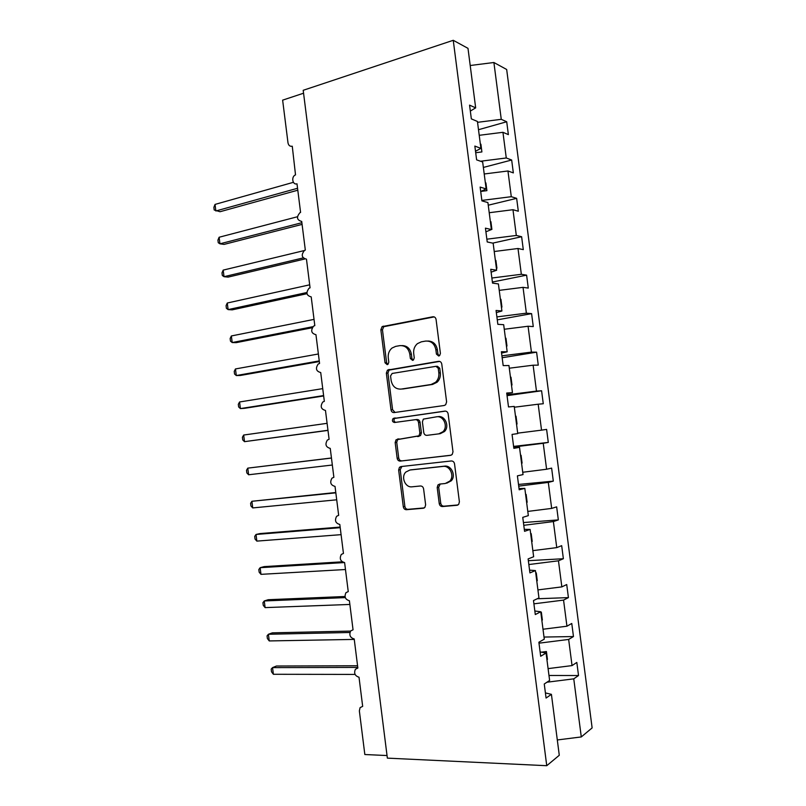 <?xml version="1.0" encoding="UTF-8"?>
<svg xmlns="http://www.w3.org/2000/svg" width="806" height="806" viewBox="0 0 806 806"><rect width="100%" height="100%" fill="white"/><g stroke="black" fill="none" stroke-linecap="round" stroke-linejoin="round"><path stroke-width="1.21" d="M438.706 356.01L439.653 355.547L440.408 353.431L436.066 319.438C435.643 317.534 434.555 316.647 432.812 316.778L382.104 326.632L380.855 329.785L385.036 362.791L387.202 364.644L388.018 364.272L388.804 362.156L388.26 357.874C387.898 353.784 389.147 350.509 392.018 348.041L395.665 346.379L399.756 345.653C405.146 345.311 408.501 348.152 409.821 354.177L410.375 358.509L412.591 360.383L413.478 359.97L414.254 357.854L413.7 353.512C413.327 349.461 414.556 346.187 417.397 343.658L421.316 341.835L425.528 341.089C431.069 340.737 434.515 343.608 435.865 349.713L436.429 354.106L438.706 356.01M439.24 503.619C439.653 505.533 440.741 506.511 442.484 506.551L456.921 505.291L458.715 504.334L459.39 501.816L454.534 463.863C454.11 461.929 453.022 460.972 451.249 460.972L400.965 466.563L399.474 467.299L398.638 469.979L403.312 506.823C403.715 508.697 404.763 509.664 406.436 509.704L423.241 508.233L424.903 507.377L425.628 504.828L423.593 488.869C423.18 486.965 422.122 486.008 420.41 485.988L412.057 486.814C405.237 487.862 400.663 476.91 405.851 472.044L409.922 470.019L443.038 466.412C449.879 465.284 454.796 475.933 449.798 481.111L445.224 483.519L439.613 484.074L437.94 484.94L437.195 487.539L439.24 503.619L440.741 503.256C441.154 505.161 442.232 506.138 443.965 506.178L457.979 504.949M470.331 111.067L475.671 107.863L467.994 48.35L453.254 40.3L303.197 90.302L387.364 758.134L546.75 765.7L559.283 755.272L551.415 694.339L546.065 698.046L544.262 684.002L549.621 680.445L546.075 653.021L540.675 656.265L538.871 642.241L544.282 639.148L540.745 611.764L535.295 614.555L533.491 600.551L538.962 597.921L535.426 570.567L529.925 572.905L528.121 558.931L533.643 556.745L530.116 529.441L524.555 531.315L522.751 517.361L528.333 515.628L524.817 488.365L519.195 489.796L517.402 475.862L523.034 474.583L519.517 447.36L513.845 448.338L512.052 434.414L517.744 433.598L514.228 406.415L508.505 406.939L506.712 393.036L512.455 392.663L506.793 393.63M453.254 40.3L546.75 765.7M444.156 405.509L445.678 404.743L446.615 401.892L441.769 364.08C441.356 362.166 440.267 361.249 438.514 361.34L387.464 370.115L386.346 373.128L391.011 409.831C391.414 411.695 392.441 412.612 394.104 412.571L444.156 405.509M448.146 413.921L452.992 451.813L452.206 454.483L450.534 455.35L400.27 461.092C398.597 461.092 397.56 460.155 397.156 458.282L395.162 442.544L396.068 439.764L418.979 435.814L419.866 433.044L418.526 422.465C418.113 420.571 417.055 419.644 415.342 419.674L394.537 422.495C392.381 421.991 391.887 420.682 393.046 418.586L444.882 411.11C446.635 411.06 447.723 412.007 448.146 413.921M303.56 93.214L282.634 100.146L287.994 142.843C288.558 145.503 289.979 146.621 292.266 146.218L295.52 174.892C290.996 176.474 292.447 185.32 296.991 183.808L300.588 212.411L300.013 212.613C296.215 217.126 296.779 220.078 301.716 221.449L305.323 250.092L304.527 250.394C300.96 254.898 301.605 257.809 306.461 259.149L310.068 287.833L309.061 288.226C305.716 292.709 306.431 295.59 311.207 296.89L314.814 325.614L313.605 326.108C310.481 330.561 311.267 333.422 315.952 334.692L319.569 363.456L318.169 364.05C315.267 368.463 316.113 371.294 320.717 372.543L324.334 401.338L322.753 402.033C320.053 406.405 320.959 409.216 325.473 410.445L329.1 439.28L327.357 440.066C324.848 444.398 325.805 447.179 330.248 448.398L333.875 477.283L331.981 478.16C329.644 482.441 330.661 485.192 335.024 486.401L338.661 515.326L336.626 516.283C334.46 520.515 335.518 523.245 339.81 524.464L343.447 553.43L341.281 554.457C339.276 558.649 340.384 561.349 344.605 562.578L348.242 591.584L345.965 592.682C344.102 596.813 345.24 599.503 349.401 600.742L353.048 629.788L350.66 630.957C348.927 635.037 350.106 637.707 354.207 638.957L357.854 668.043L355.375 669.272C353.763 673.302 354.983 675.952 359.013 677.231L362.67 706.358L360.101 707.628L359.355 710.872L364.836 754.527L387.031 755.544M551.415 694.339L545.41 692.918M546.075 653.021L540.121 651.923M540.745 611.764L534.841 610.998M535.426 570.567L529.562 570.134M530.116 529.441L524.303 529.33M524.817 488.365L519.044 488.577M519.517 447.36L513.795 447.894M512.455 392.663L508.949 365.521L503.176 365.602L501.382 351.728L507.175 351.799L501.554 353.088M507.175 351.799L503.679 324.697L497.846 324.324L496.063 310.471L501.906 310.995L496.335 312.607M501.906 310.995L498.41 283.934L492.526 283.108L490.743 269.275L496.647 270.242L491.116 272.176M496.647 270.242L493.151 243.221L487.217 241.961L485.434 228.148L491.388 229.559L485.907 231.816M491.388 229.559L487.912 202.578L481.917 200.875L480.134 187.083L486.149 188.936L480.708 191.506M486.149 188.936L482.663 161.996L476.618 159.85L474.845 146.077L480.91 148.375L475.51 151.256M548.977 675.478L578.527 675.539L576.824 662.431L572.048 665.595L568.653 639.44L538.992 643.178M548.09 668.617L572.048 665.595M544.02 637.052L573.469 636.549L571.766 623.461L566.94 626.212L563.555 600.097L533.915 603.835M543.002 629.234L566.94 626.212M537.219 598.757L568.421 597.609L566.719 584.541L561.853 586.889L558.467 560.805L528.847 564.543M537.924 589.901L561.853 586.889M528.343 560.694L563.374 558.729L561.681 545.672L556.755 547.617L553.379 521.573L523.779 525.311M532.857 550.639L556.755 547.617M523.426 522.55L558.336 519.9L556.654 506.863L551.677 508.405L548.312 482.401L518.721 486.129M527.789 511.417L551.677 508.405M518.51 484.446L553.309 481.132L551.626 468.115L546.599 469.243L543.234 443.28L513.674 447.008M522.731 472.266L546.599 469.243M513.603 446.403L548.292 442.413L546.609 429.407L541.541 430.142L538.176 404.209L514.339 407.221M517.684 433.154L541.541 430.142M507.055 395.655L541.592 390.769L536.474 391.101L533.119 365.199L509.301 368.211M506.944 394.829L536.474 391.101M502.158 357.733L536.595 352.172L531.426 352.111L528.071 326.249L504.264 329.261M501.916 355.839L531.426 352.111M497.272 319.861L531.597 313.635L526.378 313.171L523.034 287.349L499.246 290.361M496.889 316.899L526.378 313.171M492.385 282.04L526.6 275.148L521.341 274.292L517.996 248.5L494.229 251.512M491.872 278.02L521.341 274.292M492.708 243.13L521.623 236.722L516.314 235.463L512.969 209.711L489.222 212.724M486.864 239.191L516.314 235.463M488.245 205.208L516.646 198.347L511.286 196.694L507.951 170.983L484.215 173.985M481.857 200.422L511.286 196.694M483.368 167.436L511.669 160.021L506.269 157.976L502.944 132.305L508.374 134.612L506.712 121.756L501.261 119.318L493.897 62.505L506.672 69.487L592.128 727.909L581.287 736.936L573.761 678.843L546.942 682.219M480.537 161.24L506.269 157.976M475.671 107.863L469.566 105.133L471.339 118.875L477.434 121.464L480.91 148.375M478.502 129.716L506.712 121.756M477.545 122.321L501.261 119.318M578.527 675.539L573.761 678.843M573.469 636.549L568.653 639.44M568.421 597.609L563.555 600.097M563.374 558.729L558.467 560.805M558.336 519.9L553.379 521.573M553.309 481.132L548.312 482.401M548.292 442.413L543.234 443.28M541.592 390.769L543.274 403.746L538.176 404.209M536.595 352.172L538.267 365.138L533.119 365.199M531.597 313.635L533.27 326.581L528.071 326.249M526.6 275.148L528.283 288.074L523.034 287.349M521.623 236.722L523.296 249.628L517.996 248.5M516.646 198.347L518.318 211.232L512.969 209.711M511.669 160.021L513.341 172.897L507.951 170.983M546.911 659.469L547.435 659.409L546.418 651.53L541.4 652.165M541.823 620.106L542.357 620.036L541.34 612.167L540.806 612.238M536.746 580.794L537.28 580.723L536.262 572.865L535.738 572.935M531.678 541.531L532.212 541.461L531.194 533.622L530.67 533.683M526.62 502.329L527.144 502.269L526.137 494.431L525.603 494.501M522.087 463.118L521.563 463.178L522.087 463.118L521.079 455.299L520.555 455.36M516.515 424.097L517.039 424.027L516.031 416.218L515.508 416.279L516.031 416.218M511.478 385.056L512.001 384.996L510.994 377.198L510.47 377.258L510.994 377.198M506.44 346.076L506.964 346.016L505.956 338.228L505.433 338.288M501.413 307.157L501.937 307.086L500.929 299.308L500.405 299.379M496.395 268.287L496.919 268.217L495.912 260.449L495.388 260.519L495.912 260.449M491.378 229.478L491.902 229.408L490.904 221.65L490.38 221.721M480.92 191.405L486.905 190.649L485.897 182.902L485.373 182.972M475.701 152.727L481.897 151.941L480.9 144.214L480.376 144.274M479.217 135.307L502.944 132.305M470.21 65.508L493.897 62.505M557.309 739.958L581.287 736.936M480.386 144.355L480.9 144.214M485.383 183.033L485.897 182.902M490.391 221.771L490.904 221.65M500.415 299.409L500.929 299.308M505.433 338.319L505.956 338.228M526.61 502.309L527.144 502.269M531.678 541.501L532.212 541.461M536.746 580.743L537.28 580.723M541.823 620.046L542.357 620.036M546.901 659.409L547.435 659.409M439.149 355.869L437.94 354.116L437.376 349.733C436.207 344.081 433.054 341.18 427.926 341.029M402.043 345.593C407.101 345.673 410.204 348.545 411.382 354.187L411.926 358.509L413.085 360.222M434.212 316.899L383.706 326.712L382.457 329.856L386.638 362.781L387.736 364.463M439.623 361.4L389.046 370.095L387.948 373.087L392.593 409.71L395.031 412.44M438.232 368.241L435.955 366.327L392.169 373.45L390.557 375.939L391.132 380.452C392.411 386.417 395.736 389.298 401.096 389.096L431.069 384.502L435.583 382.286C438.111 379.797 439.199 376.664 438.827 372.876L438.232 368.241L439.744 368.221L437.467 366.307L436.489 366.327M439.744 368.221L440.328 372.846C440.701 376.614 439.623 379.747 437.094 382.225L432.58 384.432L402.668 389.016M451.138 455.209L400.27 461.092M415.523 419.664L416.883 419.523C418.586 419.493 419.644 420.41 420.057 422.304L421.407 432.852L420.51 435.623L397.64 439.562L396.733 442.333L398.728 458.04C399.131 459.904 400.159 460.841 401.831 460.841M445.486 411.1L394.628 418.435C393.499 420.228 393.852 421.528 395.686 422.344M438.736 433.87L442.947 431.724C448.418 426.626 443.602 415.443 436.56 416.803L423.341 419.12L422.415 421.941L423.765 432.54C424.178 434.444 425.246 435.381 426.968 435.351L440.237 433.678L444.438 431.542C449.899 426.455 445.093 415.292 438.061 416.652M440.237 433.678L426.968 435.351M440.237 484.013L438.686 487.217L440.741 503.256M446.705 483.197L451.279 480.799C456.267 475.641 451.36 465.012 444.529 466.15L443.038 466.412M410.607 469.898L444.529 466.15M401.882 466.462L400.209 469.707L404.874 506.46C405.277 508.334 406.315 509.291 407.987 509.332L424.268 507.911M297.797 190.206L220.028 211.726L214.195 209.983L213.872 207.364L215.041 204.412L215.857 210.981L297.555 188.272M215.041 204.412L293.394 182.317M302.089 224.39L224.088 244.399L219.937 243.815L218.255 242.707L217.932 240.097L219.121 237.246L219.937 243.815L301.877 222.708M219.121 237.246L297.394 216.764M304.638 259.028L228.148 277.103L224.018 276.69L222.325 275.481L221.993 272.861L223.202 270.111L224.018 276.69L303.137 257.93M223.202 270.111L304.235 250.565M306.975 293.696L232.219 309.847L228.108 309.605L226.395 308.285L226.073 305.665L227.282 303.016L228.108 309.605L306.834 292.528M227.282 303.016L309.685 284.82M312.154 327.76L236.289 342.631L232.199 342.55L230.476 341.14L230.143 338.51L231.372 335.961L232.199 342.55L312.909 326.692M231.372 335.961L314.028 319.377M319.337 361.562L240.369 375.465L236.289 375.546L234.556 374.024L234.224 371.395L235.473 368.947L236.289 375.546L319.247 360.917M235.473 368.947L318.38 353.985M323.659 395.958L244.45 408.33L240.389 408.582L238.647 406.949L238.314 404.32L239.573 401.972L240.389 408.582L323.609 395.575M239.573 401.972L322.732 388.633M327.982 430.404L244.5 441.658L242.737 439.915L242.405 437.285L243.674 435.039L244.5 441.658L327.971 430.273M243.674 435.039L327.095 423.331M331.457 457.989L247.785 468.135L248.611 474.764L332.334 465.022M248.611 474.764L246.827 472.921L246.505 470.281L247.785 468.135L331.468 458.07M335.79 492.506L251.905 501.282L252.721 507.921L336.707 499.811M252.721 507.921L250.928 505.966L250.606 503.327L251.905 501.282L335.84 492.849M340.142 527.074L260.006 533.572L256.026 534.469L256.852 541.108L341.089 534.65M256.852 541.108L255.039 539.053L254.716 536.403L256.026 534.469L340.213 527.678M342.197 561.822L264.116 566.618L260.147 567.696L260.973 574.346L345.472 569.52M260.973 574.346L259.149 572.179L258.827 569.53L260.147 567.696L344.132 562.568M344.988 596.5L268.227 599.714L264.277 600.954L265.103 607.613L349.864 604.45M265.103 607.613L263.27 605.346L262.937 602.687L264.277 600.954L345.28 597.609M350.55 631.088L272.347 632.851L268.408 634.262L269.244 640.931L354.257 639.41M269.244 640.931L267.39 638.543L267.058 635.894L268.408 634.262L349.875 632.488M357.572 665.766L276.468 666.018L272.549 667.61L273.385 674.279L355.083 674.421M273.385 674.279L271.521 671.791L271.189 669.131L272.549 667.61L357.783 667.418M437.376 349.733L435.865 349.713M411.926 358.509L410.375 358.509M411.382 354.187L409.821 354.177M386.638 362.781L385.036 362.791M382.457 329.856L380.855 329.785M384.744 326.259L383.142 326.178M434.102 316.869L432.812 316.778M437.94 354.116L436.429 354.106M392.593 409.71L391.011 409.831M387.948 373.087L386.346 373.128M390.235 369.541L388.653 369.571M439.33 361.34L438.514 361.34M432.58 384.432L431.069 384.502M440.328 372.846L438.827 372.876M398.728 458.04L397.156 458.282M396.733 442.333L395.162 442.544M399.041 438.887L397.469 439.079M419.029 436.358L417.498 436.55M421.407 432.852L419.866 433.044M420.057 422.304L418.526 422.465M395.565 417.992L393.983 418.133M438.686 487.217L437.195 487.539M411.463 469.747L409.922 470.019M423.956 508.062L423.241 508.233M407.987 509.332L406.436 509.704M404.874 506.46L403.312 506.823M400.209 469.707L398.638 469.979M457.717 505.09L456.921 505.291M443.965 506.178L442.484 506.551M383.706 326.712L382.104 326.632M389.046 370.095L387.464 370.115M437.094 382.225L435.583 382.286M397.64 439.562L396.068 439.764M420.51 435.623L418.979 435.814M394.628 418.435L393.046 418.586M444.438 431.542L442.947 431.724M439.441 484.628L437.94 484.94M451.279 480.799L449.798 481.111M401.045 467.027L399.474 467.299"/></g></svg>
